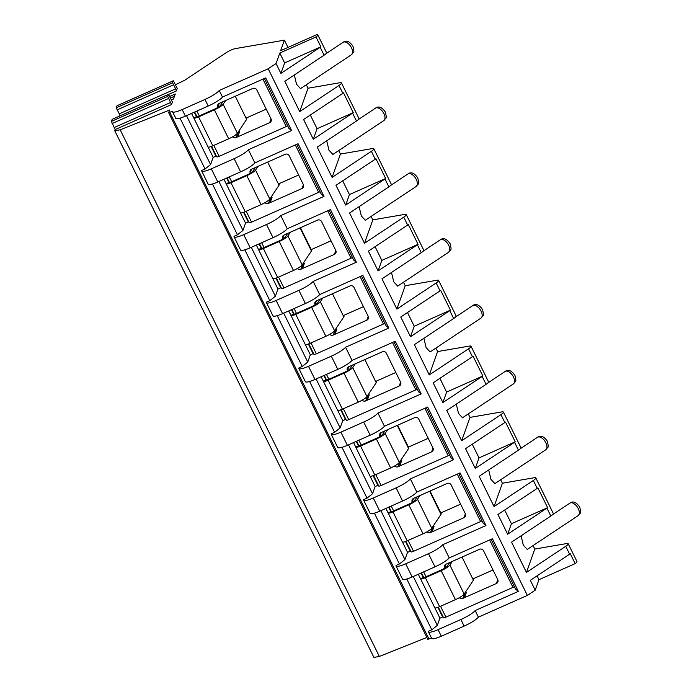 <?xml version="1.0" encoding="UTF-8"?>
<svg xmlns="http://www.w3.org/2000/svg" width="692" height="692" viewBox="0 0 692 692"><rect width="100%" height="100%" fill="white"/><g stroke="black" fill="none" stroke-linecap="round" stroke-linejoin="round"><path stroke-width="1.04" d="M171.184 100.046L173.502 99.025L175.301 93.974L169.713 96.448M120.036 115.858L119.275 113.843L175.63 88.827L176.374 90.955L177.169 88.481M316.002 36.953L279.802 53.024L276.056 63.534L280.917 73.404L320.197 47.29A7.482 1.462 -26.2 0 0 320.863 46.831L316.002 36.953A7.482 1.462 -26.2 0 0 317.792 34.842A7.482 1.462 -26.2 0 0 316.884 34.6L280.632 50.689L284.386 40.171L235.479 48.587A7.482 1.462 -26.2 0 0 225.99 52.8L184.669 80.272L175.353 84.805M171.53 104.553L167.732 96.396L168.485 94.346L172.42 102.035L171.53 104.553L115.175 129.577L114.76 130.736L120.183 129.802L169.566 110.063L168.649 112.684L172.542 111.222A11.972 2.344 -26.2 0 0 172.533 111.741A11.972 2.344 -26.2 0 0 182.16 109.561L204.979 99.44A14.965 2.932 -26.2 0 0 219.226 90.496L268.193 68.759L276.056 63.534M115.175 129.577L111.377 121.411L112.19 119.37M114.76 130.736L373.905 657.4L379.337 656.466L426.869 637.462M119.275 113.843L116.221 107.814L117.043 105.772M170.379 98.082L174.479 96.257M175.63 88.827L172.576 82.798L173.329 80.748L177.273 88.438M120.183 129.802L379.337 656.466M168.701 112.727L427.803 639.347L431.471 637.981M213.162 157.318L210.576 164.566L205.048 168.978L180.041 118.159M205.048 168.978L201.692 170.474A11.972 2.344 -26.2 0 0 201.683 170.993A11.972 2.344 -26.2 0 0 211.32 168.813L234.13 158.684A14.965 2.932 -26.2 0 0 248.385 149.74L254.864 162.905L298.07 143.728L323.986 196.398L321.348 194.296L296.747 144.317M245.556 223.144L242.97 230.401L237.442 234.813L212.435 183.986M237.442 234.813L234.086 236.301A11.972 2.344 -26.2 0 0 234.078 236.82A11.972 2.344 -26.2 0 0 243.714 234.649L266.524 224.519A14.965 2.932 -26.2 0 0 280.779 215.575L287.258 228.741L330.465 209.564L356.38 262.225L353.742 260.131L329.141 210.143M277.95 288.979L275.364 296.228L269.837 300.648L244.83 249.821M269.837 300.648L266.481 302.136A11.972 2.344 -26.2 0 0 266.472 302.655A11.972 2.344 -26.2 0 0 276.108 300.475L298.918 290.355A14.965 2.932 -26.2 0 0 313.173 281.41L319.652 294.576L362.859 275.39L388.774 328.06L386.136 325.967L361.535 275.978M310.336 354.814L307.758 362.063L302.231 366.483L277.215 315.656M302.231 366.483L298.875 367.971A11.972 2.344 -26.2 0 0 298.866 368.49A11.972 2.344 -26.2 0 0 308.502 366.31L331.312 356.19A14.965 2.932 -26.2 0 0 345.567 347.246L352.046 360.411L395.253 341.225L421.168 393.895L418.53 391.793L393.93 341.813M342.73 420.649L340.153 427.898L334.625 432.31L309.609 381.491M334.625 432.31L331.269 433.798A11.972 2.344 -26.2 0 0 331.26 434.325A11.972 2.344 -26.2 0 0 340.897 432.145L363.707 422.016A14.965 2.932 -26.2 0 0 377.962 413.072L384.441 426.237L427.647 407.06L453.563 459.73L450.924 457.628L426.324 407.649M375.125 486.476L372.547 493.733L367.019 498.145L342.004 447.317M367.019 498.145L363.663 499.633A11.972 2.344 -26.2 0 0 363.655 500.152A11.972 2.344 -26.2 0 0 373.291 497.981L396.101 487.851A14.965 2.932 -26.2 0 0 410.356 478.907L416.835 492.073L460.042 472.896L485.957 525.557L483.319 523.463L458.718 473.475M407.519 552.311L404.941 559.56L399.414 563.98L374.398 513.153M399.414 563.98L396.058 565.468A11.972 2.344 -26.2 0 0 396.049 565.987A11.972 2.344 -26.2 0 0 405.685 563.807L428.495 553.687A14.965 2.932 -26.2 0 0 442.75 544.742L449.229 557.908A14.965 2.932 153.8 0 1 434.974 566.852L412.164 576.981A11.972 2.344 -26.2 0 1 402.528 579.152L396.049 565.987M439.913 618.146L437.327 625.395L431.799 629.815L406.792 578.988M431.799 629.815L428.452 631.303A11.972 2.344 -26.2 0 0 428.443 631.822A11.972 2.344 -26.2 0 0 438.079 629.642L460.889 619.513A14.965 2.932 -26.2 0 0 475.144 610.569L518.351 591.392L515.704 589.29L491.112 539.31M428.443 631.822L431.678 638.405A11.972 2.344 -26.2 0 0 441.314 636.225L464.124 626.104A14.965 2.932 -26.2 0 0 478.38 617.16L527.347 595.423L535.201 590.198L530.349 580.32L569.628 554.206A7.482 1.462 -26.2 0 0 570.294 553.738L575.156 563.617L538.947 579.688L535.201 590.198M363.655 500.152L370.133 513.326A11.972 2.344 -26.2 0 0 379.77 511.146L402.58 501.017A14.965 2.932 -26.2 0 0 416.835 492.073M331.26 434.325L337.739 447.49A11.972 2.344 -26.2 0 0 347.375 445.311L370.185 435.182A14.965 2.932 -26.2 0 0 384.441 426.237M298.866 368.49L305.345 381.655A11.972 2.344 -26.2 0 0 314.981 379.476L337.791 369.355A14.965 2.932 -26.2 0 0 352.046 360.411M266.472 302.655L272.951 315.82A11.972 2.344 -26.2 0 0 282.587 313.649L305.397 303.52A14.965 2.932 -26.2 0 0 319.652 294.576M234.078 236.82L240.557 249.994A11.972 2.344 -26.2 0 0 250.193 247.814L273.003 237.685A14.965 2.932 -26.2 0 0 287.258 228.741M201.683 170.993L208.162 184.159A11.972 2.344 -26.2 0 0 217.798 181.979L240.608 171.85A14.965 2.932 -26.2 0 0 254.864 162.905M172.533 111.741L175.768 118.323A11.972 2.344 -26.2 0 0 185.404 116.144L208.214 106.023A14.965 2.932 -26.2 0 0 222.469 97.079L265.676 77.893L291.591 130.563L288.953 128.461L264.361 78.481M514.407 586.66A2.993 0.588 153.8 0 1 513.006 587.37L445.916 617.152A2.993 0.588 153.8 0 1 443.511 617.697L438.339 607.187M475.144 610.569L478.38 617.16M219.226 90.496L222.469 97.079M248.385 149.74L291.591 130.563M268.193 68.759L527.347 595.423M518.351 591.392L492.436 538.722L449.229 557.908M442.75 544.742L485.957 525.557M410.356 478.907L453.563 459.73M377.962 413.072L421.168 393.895M345.567 347.246L388.774 328.06M313.173 281.41L356.38 262.225M280.779 215.575L323.986 196.398M287.656 125.823A2.993 0.588 153.8 0 1 286.246 126.541L219.156 156.323A2.993 0.588 153.8 0 1 216.752 156.868L211.579 146.358M210.576 164.566L186.511 115.659M191.554 113.419L193.751 117.874L196.476 116.663L194.288 112.208M208.076 146.989L213.188 157.369L215.913 156.158L211.164 146.514M269.638 122.683L271.013 118.834A2.993 2.88 -160.4 0 1 269.638 122.683L235.773 137.699A2.993 2.88 19.6 0 1 232.59 136.834M271.022 118.86L256.775 89.891A2.993 2.88 -160.4 0 0 252.796 88.455L218.949 103.497A2.993 2.88 19.6 0 0 217.859 107.165L217.954 107.364M208.007 146.834A5.986 1.176 -26.2 0 0 208.024 146.92A5.986 1.176 -26.2 0 0 212.842 145.83L228.68 138.807A8.979 1.756 -26.2 0 0 237.391 133.227L223.135 104.258A8.979 1.756 153.8 0 1 214.425 109.838L198.587 116.87A5.986 1.176 -26.2 0 1 193.777 117.951A5.986 1.176 -26.2 0 1 193.751 117.874M196.476 116.663A2.993 0.588 -26.2 0 0 198.864 116.092L214.702 109.059A5.986 1.176 -26.2 0 0 220.514 105.34L222.936 101.707M223.135 104.258L225.644 100.504M237.391 133.227L246.646 119.361A8.226 1.609 -26.2 0 0 246.81 118.704A8.226 1.609 -26.2 0 0 246.793 118.669L246.81 118.704M266.247 109.146L246.438 117.943M237.78 136.826L239.666 131.549L235.773 137.699M215.887 156.107A2.993 0.588 153.8 0 1 215.895 156.003L216.077 155.501M320.197 47.29L324.081 55.196L284.801 81.31L299.705 111.594L308.026 88.221L306.322 84.744M338.985 85.479L342.869 93.377L303.589 119.491L313.303 139.239L352.583 113.125L356.475 121.022A7.482 1.462 -26.2 0 0 358.932 118.453L341.441 82.902A7.482 1.462 -26.2 0 1 338.985 85.479L299.705 111.594M356.475 121.022L317.195 147.136L332.099 177.42L340.421 154.056L338.717 150.579M371.379 151.306L375.263 159.212L335.983 185.326L345.697 205.074L384.977 178.96L388.869 186.857A7.482 1.462 -26.2 0 0 391.326 184.288L373.836 148.737A7.482 1.462 -26.2 0 1 371.379 151.306L332.099 177.42M388.869 186.857L349.59 212.972L364.485 243.255L372.815 219.892L371.111 216.414M403.765 217.141L407.657 225.038L368.378 251.153L378.091 270.909L417.371 244.786L421.264 252.692A7.482 1.462 -26.2 0 0 423.72 250.123L406.23 214.572A7.482 1.462 -26.2 0 1 403.765 217.141L364.485 243.255M421.264 252.692L381.984 278.807L396.879 309.09L405.209 285.727L403.497 282.25M436.159 282.976L440.051 290.874L400.772 316.988L410.486 336.736L449.765 310.622L453.658 318.528A7.482 1.462 -26.2 0 0 456.114 315.95L438.624 280.398A7.482 1.462 -26.2 0 1 436.159 282.976L396.879 309.09M453.658 318.528L414.378 344.642L429.274 374.926L437.603 351.553L435.891 348.076M468.553 348.803L472.446 356.709L433.166 382.823L442.88 402.571L482.16 376.457L486.052 384.354A7.482 1.462 -26.2 0 0 488.509 381.785L471.018 346.234A7.482 1.462 -26.2 0 1 468.553 348.803L429.274 374.926M486.052 384.354L446.772 410.468L461.668 440.752L469.998 417.388L468.285 413.911M500.947 414.638L504.84 422.535L465.56 448.658L475.274 468.406L514.554 442.292L518.446 450.189A7.482 1.462 -26.2 0 0 520.903 447.62L503.413 412.069A7.482 1.462 -26.2 0 1 500.947 414.638L461.668 440.752M518.446 450.189L479.167 476.304L494.062 506.587L502.392 483.224L500.679 479.746M533.342 480.473L537.234 488.37L497.955 514.485L507.668 534.233L546.948 508.118L550.841 516.024A7.482 1.462 -26.2 0 0 553.297 513.455L535.807 477.904A7.482 1.462 -26.2 0 1 533.342 480.473L494.062 506.587M550.841 516.024L511.561 542.139L526.456 572.422L534.786 549.059L533.074 545.581M575.156 563.617A7.482 1.462 -26.2 0 0 576.946 561.506L568.201 543.73A7.482 1.462 -26.2 0 1 565.736 546.308L526.456 572.422M284.386 40.171L287.958 47.437M280.917 73.404L284.663 62.903L279.802 53.024M568.201 543.73A7.482 1.462 -26.2 0 0 566.713 543.557L534.786 549.059M535.807 477.904A7.482 1.462 -26.2 0 0 534.319 477.722L502.392 483.224M503.413 412.069A7.482 1.462 -26.2 0 0 501.934 411.896L469.998 417.388M471.018 346.234A7.482 1.462 -26.2 0 0 469.539 346.061L437.603 351.553M438.624 280.398A7.482 1.462 -26.2 0 0 437.145 280.225L405.209 285.727M406.23 214.572A7.482 1.462 -26.2 0 0 404.751 214.39L372.815 219.892M373.836 148.737A7.482 1.462 -26.2 0 0 372.357 148.564L340.421 154.056M341.441 82.902A7.482 1.462 -26.2 0 0 339.962 82.729L308.026 88.221M537.061 575.856L538.947 579.688M537.234 488.37A7.482 1.462 -26.2 0 0 537.9 487.912L547.623 507.66A7.482 1.462 -26.2 0 1 546.948 508.118M504.84 422.535A7.482 1.462 -26.2 0 0 505.506 422.077L515.229 441.825A7.482 1.462 -26.2 0 1 514.554 442.292M472.446 356.709A7.482 1.462 -26.2 0 0 473.112 356.242L482.834 375.99A7.482 1.462 -26.2 0 1 482.16 376.457M440.051 290.874A7.482 1.462 -26.2 0 0 440.717 290.406L450.44 310.163A7.482 1.462 -26.2 0 1 449.765 310.622M407.657 225.038A7.482 1.462 -26.2 0 0 408.323 224.58L418.046 244.328A7.482 1.462 -26.2 0 1 417.371 244.786M375.263 159.212A7.482 1.462 -26.2 0 0 375.929 158.745L385.652 178.493A7.482 1.462 -26.2 0 1 384.977 178.96M342.869 93.377A7.482 1.462 -26.2 0 0 343.535 92.91L353.257 112.658A7.482 1.462 -26.2 0 1 352.583 113.125M324.081 55.196A7.482 1.462 -26.2 0 0 326.538 52.618L317.792 34.842M507.668 534.233L511.414 523.732L547.623 507.66M511.414 523.732L504.667 510.021M494.884 483.604L490.931 479.34L488.682 469.972M527.278 549.431L523.325 545.175L521.076 535.807M475.274 468.406L479.02 457.896L515.229 441.825M479.02 457.896L472.273 444.186M462.49 417.769L458.536 413.505L456.288 404.145M442.88 402.571L446.625 392.061L482.834 375.99M446.625 392.061L439.878 378.351M430.095 351.934L426.142 347.669L423.893 338.31M410.486 336.736L414.231 326.235L450.44 310.163M414.231 326.235L407.484 312.524M397.701 286.099L393.748 281.843L391.499 272.475M378.091 270.909L381.837 260.4L418.046 244.328M381.837 260.4L375.099 246.689M365.307 220.272L361.354 216.008L359.105 206.649M345.697 205.074L349.443 194.564L385.652 178.493M349.443 194.564L342.704 180.854M332.913 154.437L328.959 150.173L326.71 140.813M313.303 139.239L317.048 128.729L353.257 112.658M317.048 128.729L310.31 115.019M300.518 88.602L296.565 84.346L294.316 74.978M284.663 62.903L320.863 46.831M418.314 574.248L420.511 578.702L423.236 577.491L421.039 573.037M434.835 607.827L439.939 618.198L442.672 616.987L437.924 607.342M459.35 597.663A2.993 2.88 19.6 0 0 462.533 598.528L496.398 583.512A2.993 2.88 -160.4 0 0 497.782 579.688L483.526 550.728A2.993 2.88 -160.4 0 0 479.547 549.284L445.709 564.326A2.993 2.88 19.6 0 0 444.619 568.002L444.714 568.193M434.758 607.671A5.986 1.176 -26.2 0 0 434.784 607.749A5.986 1.176 -26.2 0 0 439.602 606.668L455.44 599.635A8.979 1.756 -26.2 0 0 464.15 594.056L473.406 580.19A8.226 1.609 -26.2 0 0 473.57 579.533A8.226 1.609 -26.2 0 0 473.553 579.498L473.57 579.533M420.511 578.702A5.986 1.176 -26.2 0 0 420.528 578.789A5.986 1.176 -26.2 0 0 425.346 577.699L441.185 570.666A8.979 1.756 153.8 0 0 449.895 565.087L452.404 561.333M442.638 616.935A2.993 0.588 153.8 0 1 442.655 616.832L442.837 616.33M423.236 577.491A2.993 0.588 -26.2 0 0 425.623 576.92L441.461 569.888A5.986 1.176 -26.2 0 0 447.266 566.168L449.696 562.535M493.007 569.974L473.198 578.772M464.54 597.654L466.417 592.378L462.533 598.528M437.327 625.395L413.262 576.488M482.013 520.825A2.993 0.588 153.8 0 1 480.611 521.534L413.522 551.325A2.993 0.588 153.8 0 1 411.117 551.861L405.945 541.352M404.941 559.56L380.868 510.653M385.92 508.412L388.117 512.867L390.842 511.656L388.644 507.201M402.441 541.992L407.553 552.372L410.278 551.161L405.529 541.507M412.32 502.366L412.224 502.167A2.993 2.88 19.6 0 1 413.314 498.499L447.153 483.448A2.993 2.88 -160.4 0 1 451.132 484.893L465.387 513.862A2.993 2.88 -160.4 0 1 464.003 517.685L430.139 532.693A2.993 2.88 19.6 0 1 426.955 531.828M402.363 541.836A5.986 1.176 -26.2 0 0 402.389 541.923A5.986 1.176 -26.2 0 0 407.207 540.833L423.046 533.8A8.979 1.756 -26.2 0 0 431.756 528.221L417.501 499.252A8.979 1.756 153.8 0 1 408.79 504.831L392.952 511.864A5.986 1.176 -26.2 0 1 388.134 512.954A5.986 1.176 -26.2 0 1 388.117 512.867M390.842 511.656A2.993 0.588 -26.2 0 0 393.229 511.085L409.067 504.061A5.986 1.176 -26.2 0 0 414.871 500.333L417.302 496.7M417.501 499.252L420.009 495.498M431.756 528.221L441.012 514.355A8.226 1.609 -26.2 0 0 441.176 513.698A8.226 1.609 -26.2 0 0 441.159 513.672L430.026 491.052L441.176 513.698M460.613 504.148L440.804 512.936M432.145 531.828L434.022 526.543L430.139 532.693M410.252 551.1A2.993 0.588 153.8 0 1 410.261 551.005L410.442 550.495M449.627 454.99A2.993 0.588 153.8 0 1 448.217 455.708L381.128 485.49A2.993 0.588 153.8 0 1 378.723 486.035L373.55 475.525M372.547 493.733L348.474 444.818M353.525 442.577L355.723 447.032L358.447 445.821L356.25 441.366M370.047 476.157L375.159 486.537L377.884 485.326L373.135 475.672M379.925 436.531L379.83 436.332A2.993 2.88 19.6 0 1 380.92 432.664L414.759 417.613A2.993 2.88 -160.4 0 1 418.738 419.058L432.993 448.027A2.993 2.88 -160.4 0 1 431.609 451.85L397.744 466.858A2.993 2.88 19.6 0 1 394.561 466.001M369.969 476.001A5.986 1.176 -26.2 0 0 369.995 476.087A5.986 1.176 -26.2 0 0 374.813 474.997L390.651 467.965A8.979 1.756 -26.2 0 0 399.362 462.386L385.107 433.426A8.979 1.756 153.8 0 1 376.396 439.005L360.558 446.029A5.986 1.176 -26.2 0 1 355.74 447.118A5.986 1.176 -26.2 0 1 355.723 447.032M358.447 445.821A2.993 0.588 -26.2 0 0 360.835 445.25L376.673 438.226A5.986 1.176 -26.2 0 0 382.477 434.507L384.908 430.874M385.107 433.426L387.615 429.671M399.362 462.386L408.617 448.52A8.226 1.609 -26.2 0 0 408.782 447.862A8.226 1.609 -26.2 0 0 408.764 447.836L397.632 425.217L408.782 447.862M428.218 438.313L408.41 447.11M399.751 465.993L401.628 460.708L397.744 466.858M377.858 485.265A2.993 0.588 153.8 0 1 377.867 485.17L378.048 484.659M417.233 389.155A2.993 0.588 153.8 0 1 415.823 389.873L348.733 419.655A2.993 0.588 153.8 0 1 346.329 420.2L341.156 409.69M340.153 427.898L316.08 378.991M321.131 376.751L323.328 381.205L326.053 379.995L323.856 375.54M337.653 410.321L342.765 420.701L345.49 419.49L340.741 409.846M347.531 370.696L347.436 370.497A2.993 2.88 19.6 0 1 348.526 366.829L382.365 351.787A2.993 2.88 -160.4 0 1 386.344 353.223L400.599 382.192A2.993 2.88 -160.4 0 1 399.215 386.015L365.35 401.031A2.993 2.88 19.6 0 1 362.167 400.166M337.575 410.166A5.986 1.176 -26.2 0 0 337.601 410.252A5.986 1.176 -26.2 0 0 342.419 409.162L358.257 402.138A8.979 1.756 -26.2 0 0 366.968 396.559L352.712 367.59A8.979 1.756 153.8 0 1 344.002 373.17L328.164 380.202A5.986 1.176 -26.2 0 1 323.346 381.283A5.986 1.176 -26.2 0 1 323.328 381.205M326.053 379.995A2.993 0.588 -26.2 0 0 328.44 379.424L344.279 372.391A5.986 1.176 -26.2 0 0 350.083 368.672L352.513 365.039M352.712 367.59L355.221 363.836M366.968 396.559L376.223 382.693A8.226 1.609 -26.2 0 0 376.387 382.036A8.226 1.609 -26.2 0 0 376.37 382.001L376.387 382.036M395.824 372.478L376.015 381.275M367.357 400.158L369.234 394.881L365.35 401.031M345.464 419.438A2.993 0.588 153.8 0 1 345.472 419.335L345.654 418.833M384.838 323.328A2.993 0.588 153.8 0 1 383.429 324.038L316.339 353.82A2.993 0.588 153.8 0 1 313.934 354.365L308.762 343.855M307.758 362.063L283.685 313.156M288.737 310.916L290.934 315.37L293.659 314.159L291.462 309.705M305.258 344.495L310.371 354.866L313.095 353.655L308.347 344.01M315.137 304.869L315.042 304.67A2.993 2.88 19.6 0 1 316.132 300.994L349.97 285.952A2.993 2.88 -160.4 0 1 353.949 287.396L368.205 316.356A2.993 2.88 -160.4 0 1 366.821 320.188L332.956 335.196A2.993 2.88 19.6 0 1 329.773 334.331M305.181 344.339A5.986 1.176 -26.2 0 0 305.207 344.417A5.986 1.176 -26.2 0 0 310.025 343.336L325.863 336.303A8.979 1.756 -26.2 0 0 334.573 330.724L320.318 301.755A8.979 1.756 153.8 0 1 311.608 307.334L295.769 314.367A5.986 1.176 -26.2 0 1 290.951 315.457A5.986 1.176 -26.2 0 1 290.934 315.37M293.659 314.159A2.993 0.588 -26.2 0 0 296.046 313.588L311.884 306.556A5.986 1.176 -26.2 0 0 317.689 302.837L320.119 299.203M320.318 301.755L322.827 298.001M334.573 330.724L343.829 316.858A8.226 1.609 -26.2 0 0 343.993 316.201A8.226 1.609 -26.2 0 0 343.976 316.166L343.993 316.201M363.43 306.651L343.621 315.44M334.963 334.322L336.84 329.046L332.956 335.196M313.069 353.603A2.993 0.588 153.8 0 1 313.078 353.5L313.26 352.998M352.444 257.493A2.993 0.588 153.8 0 1 351.034 258.211L283.945 287.993A2.993 0.588 153.8 0 1 281.54 288.529L276.368 278.02M275.364 296.228L251.3 247.321M256.343 245.08L258.54 249.535L261.265 248.324L259.076 243.869M272.864 278.66L277.976 289.04L280.701 287.829L275.952 278.175M282.743 239.034L282.647 238.835A2.993 2.88 19.6 0 1 283.737 235.168L317.576 220.117A2.993 2.88 -160.4 0 1 321.564 221.561L335.81 250.53A2.993 2.88 -160.4 0 1 334.426 254.353L300.562 269.361A2.993 2.88 19.6 0 1 297.378 268.496M272.795 278.504A5.986 1.176 -26.2 0 0 272.812 278.591A5.986 1.176 -26.2 0 0 277.63 277.501L293.469 270.468A8.979 1.756 -26.2 0 0 302.179 264.889L287.924 235.92A8.979 1.756 153.8 0 1 279.213 241.499L263.375 248.532A5.986 1.176 -26.2 0 1 258.557 249.622A5.986 1.176 -26.2 0 1 258.54 249.535M261.265 248.324A2.993 0.588 -26.2 0 0 263.652 247.753L279.49 240.73A5.986 1.176 -26.2 0 0 285.303 237.01L287.725 233.368M287.924 235.92L290.432 232.166M302.179 264.889L311.435 251.023A8.226 1.609 -26.2 0 0 311.599 250.366A8.226 1.609 -26.2 0 0 311.582 250.34L300.458 227.72L311.599 250.366M331.036 240.816L311.227 249.604M302.568 268.496L304.454 263.211L300.562 269.361M280.675 287.768A2.993 0.588 153.8 0 1 280.684 287.673L280.865 287.163M320.05 191.658A2.993 0.588 153.8 0 1 318.64 192.376L251.551 222.158A2.993 0.588 153.8 0 1 249.146 222.703L243.973 212.193M242.97 230.401L218.906 181.486M223.948 179.245L226.146 183.7L228.87 182.498L226.682 178.034M240.47 212.825L245.582 223.205L248.307 221.994L243.558 212.34M302.032 188.518L303.407 184.669A2.993 2.88 -160.4 0 1 302.032 188.518L268.167 203.526A2.993 2.88 19.6 0 1 264.984 202.669M303.416 184.695L289.17 155.726A2.993 2.88 -160.4 0 0 285.19 154.281L251.343 169.332A2.993 2.88 19.6 0 0 250.253 173L250.348 173.199M240.401 212.669A5.986 1.176 -26.2 0 0 240.418 212.755A5.986 1.176 -26.2 0 0 245.236 211.665L261.074 204.633A8.979 1.756 -26.2 0 0 269.785 199.054L255.53 170.094A8.979 1.756 153.8 0 1 246.819 175.673L230.981 182.697A5.986 1.176 -26.2 0 1 226.172 183.787A5.986 1.176 -26.2 0 1 226.146 183.7M228.87 182.498A2.993 0.588 -26.2 0 0 231.258 181.927L247.096 174.894A5.986 1.176 -26.2 0 0 252.909 171.175L255.331 167.542M255.53 170.094L258.038 166.34M269.785 199.054L279.04 185.188A8.226 1.609 -26.2 0 0 279.205 184.539A8.226 1.609 -26.2 0 0 279.187 184.505L279.205 184.539M298.641 174.981L278.833 183.778M270.174 202.661L272.06 197.376L268.167 203.526M248.281 221.933A2.993 0.588 153.8 0 1 248.29 221.838L248.471 221.328M176.374 90.955L168.623 94.397M114.431 127.44L170.786 102.425M112.113 123.539L168.467 98.523M111.377 121.411L167.732 96.396M112.087 119.413L168.441 94.397M116.965 109.95L173.32 84.926M116.221 107.814L172.576 82.798M116.939 105.815L173.294 80.8M169.851 112.415L429.005 639.079M438.079 629.642L441.314 636.225M405.685 563.807L412.164 576.981M373.291 497.981L379.77 511.146M340.897 432.145L347.375 445.311M308.502 366.31L314.981 379.476M276.108 300.475L282.587 313.649M243.714 234.649L250.193 247.814M211.32 168.813L217.798 181.979M182.16 109.561L185.404 116.144M460.889 619.513L464.124 626.104M428.495 553.687L434.974 566.852M396.101 487.851L402.58 501.017M363.707 422.016L370.185 435.182M331.312 356.19L337.791 369.355M298.918 290.355L305.397 303.52M266.524 224.519L273.003 237.685M234.13 158.684L240.608 171.85M204.979 99.44L208.214 106.023M286.246 126.541L262.917 79.122M219.156 156.323L213.793 145.415M199.27 115.91L196.883 111.049M228.68 138.807L214.425 109.838M246.646 119.361L235.271 96.231M217.859 107.165L219.208 103.376M236.612 136.099L237.918 132.431M215.895 156.003L211.216 146.488M196.563 116.714L194.331 112.182M212.842 145.83L198.587 116.87M565.736 546.308L569.628 554.206M494.832 483.639L545.763 449.774A7.482 4.057 56.4 0 0 545.876 442.811A7.482 4.057 -123.6 0 0 537.476 437.309L520.341 448.71M527.226 549.465L578.157 515.609A7.482 4.057 56.4 0 0 578.27 508.646A7.482 4.057 -123.6 0 0 569.871 503.145L552.735 514.537M462.438 417.804L513.369 383.939A7.482 4.057 56.4 0 0 513.481 376.976A7.482 4.057 -123.6 0 0 505.082 371.483L487.947 382.875M430.043 351.968L480.975 318.104A7.482 4.057 56.4 0 0 481.087 311.14A7.482 4.057 -123.6 0 0 472.688 305.648L455.552 317.04M397.649 286.133L448.58 252.277A7.482 4.057 56.4 0 0 448.693 245.314A7.482 4.057 -123.6 0 0 440.294 239.813L423.158 251.205M365.255 220.307L416.186 186.442A7.482 4.057 56.4 0 0 416.299 179.479A7.482 4.057 -123.6 0 0 407.899 173.977L390.764 185.378M332.861 154.472L383.792 120.607A7.482 4.057 56.4 0 0 383.904 113.644A7.482 4.057 -123.6 0 0 375.505 108.151L358.37 119.543M300.466 88.637L351.398 54.78A7.482 4.057 56.4 0 0 351.51 47.817A7.482 4.057 -123.6 0 0 343.111 42.316L325.975 53.708M513.006 587.37L489.668 539.95M445.916 617.152L440.545 606.244M426.03 576.739L423.642 571.877M439.602 606.668L425.346 577.699M442.655 616.832L437.975 607.325M423.322 577.543L421.091 573.011M444.619 568.002L445.968 564.205M463.363 596.928L464.678 593.26M496.398 583.512L497.764 579.662M473.406 580.19L462.031 557.06M464.15 594.056L449.895 565.087M455.44 599.635L441.185 570.666M480.611 521.534L457.282 474.115M413.522 551.325L408.15 540.409M393.636 510.904L391.248 506.051M423.046 533.8L408.79 504.831M441.012 514.355L429.637 491.225M412.224 502.167L413.574 498.378M430.969 531.093L432.284 527.434M464.003 517.685L465.37 513.827M410.261 551.005L405.581 541.49M390.928 511.708L388.696 507.175M407.207 540.833L392.952 511.864M448.217 455.708L424.888 408.289M381.128 485.49L375.756 474.574M361.241 445.077L358.854 440.216M390.651 467.965L376.396 439.005M408.617 448.52L397.243 425.398M379.83 436.332L381.18 432.543M398.583 465.266L399.889 461.599M431.609 451.85L432.984 448.001M377.867 485.17L373.187 475.655M358.534 445.873L356.302 441.349M374.813 474.997L360.558 446.029M415.823 389.873L392.494 342.453M348.733 419.655L343.362 408.747M328.847 379.242L326.46 374.381M358.257 402.138L344.002 373.17M376.223 382.693L364.848 359.563M347.436 370.497L348.785 366.708M366.189 399.431L367.495 395.763M399.215 386.015L400.59 382.166M345.472 419.335L340.793 409.82M326.14 380.046L323.908 375.514M342.419 409.162L328.164 380.202M383.429 324.038L360.099 276.618M316.339 353.82L310.976 342.912M296.453 313.407L294.065 308.546M325.863 336.303L311.608 307.334M343.829 316.858L332.454 293.728M315.042 304.67L316.391 300.873M333.795 333.596L335.101 329.928M366.821 320.188L368.196 316.33M313.078 353.5L308.398 343.993M293.745 314.211L291.514 309.679M310.025 343.336L295.769 314.367M351.034 258.211L327.705 210.783M283.945 287.993L278.582 277.077M264.059 247.572L261.671 242.719M293.469 270.468L279.213 241.499M311.435 251.023L300.06 227.893M282.647 238.835L283.997 235.046M301.401 267.761L302.707 264.102M334.426 254.353L335.802 250.495M280.684 287.673L276.004 278.158M261.351 248.376L259.119 243.852M277.63 277.501L263.375 248.532M318.64 192.376L295.311 144.957M251.551 222.158L246.188 211.242M231.664 181.745L229.277 176.884M261.074 204.633L246.819 175.673M279.04 185.188L267.666 162.066M250.253 173L251.603 169.211M269.006 201.934L270.312 198.267M248.29 221.838L243.61 212.323M228.957 182.541L226.725 178.017M245.236 211.665L230.981 182.697M168.485 94.346L112.13 119.361M173.329 80.748L116.974 105.764M427.803 639.347L168.649 112.684M208.024 146.92L193.777 117.951M196.995 116.714L194.686 112.026M545.763 449.774C548.28 446.115 548.998 448.849 547.346 441.271C543.895 436.271 540.599 434.957 537.476 437.309M578.157 515.609C580.674 511.95 581.392 514.684 579.74 507.098C576.289 502.107 572.993 500.783 569.871 503.145M513.369 383.939C515.886 380.289 516.604 383.013 514.952 375.436C511.5 370.436 508.213 369.121 505.082 371.483M480.975 318.104C483.492 314.453 484.21 317.178 482.558 309.601C479.106 304.61 475.819 303.286 472.688 305.648M448.58 252.277C451.097 248.618 451.815 251.352 450.172 243.766C446.712 238.775 443.425 237.451 440.294 239.813M416.186 186.442C418.703 182.783 419.421 185.517 417.778 177.939C414.318 172.939 411.031 171.625 407.899 173.977M383.792 120.607C386.309 116.957 387.027 119.681 385.383 112.104C381.923 107.104 378.636 105.789 375.505 108.151M351.398 54.78C353.915 51.121 354.633 53.846 352.989 46.269C349.529 41.278 346.242 39.954 343.111 42.316M434.784 607.749L420.528 578.789M423.746 577.543L421.445 572.855M402.389 541.923L388.134 512.954M391.352 511.708L389.051 507.02M369.995 476.087L355.74 447.118M358.958 445.882L356.657 441.193M337.601 410.252L323.346 381.283M326.572 380.046L324.263 375.358M305.207 344.417L290.951 315.457M294.178 314.211L291.868 309.523M272.812 278.591L258.557 249.622M261.784 248.376L259.474 243.688M240.418 212.755L226.172 183.787M229.389 182.55L227.08 177.861"/></g></svg>
